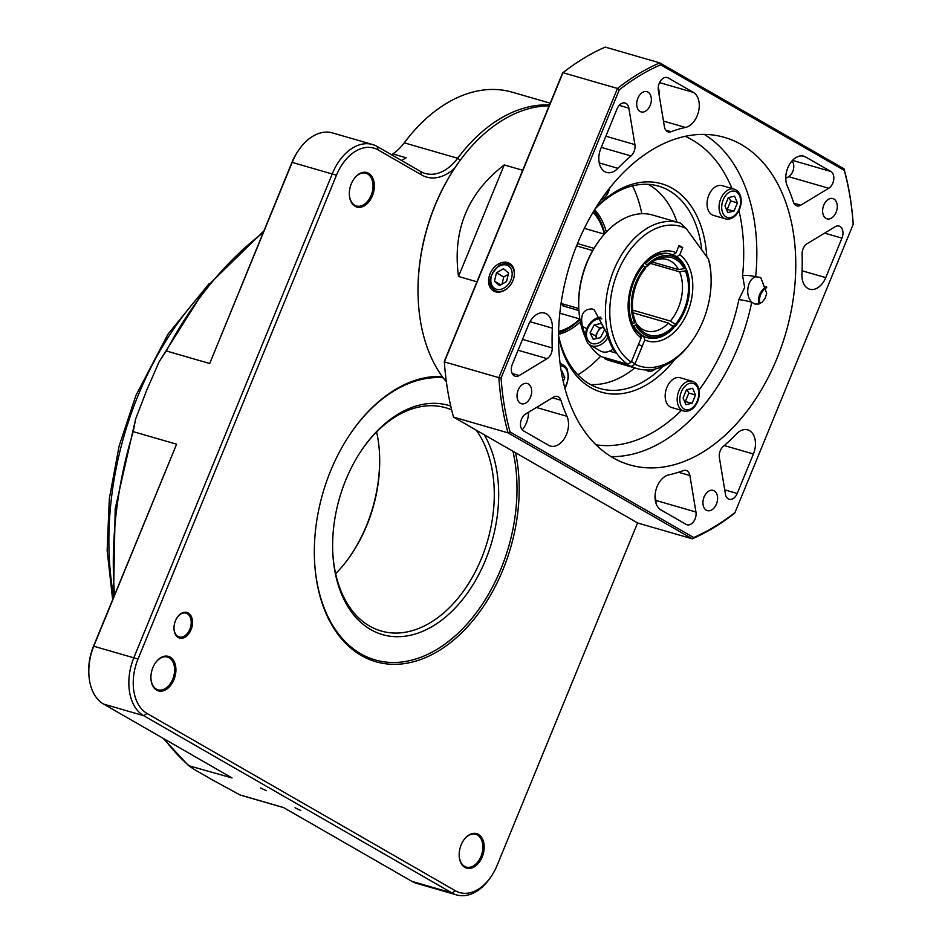 <?xml version="1.0" encoding="UTF-8"?>
<svg xmlns="http://www.w3.org/2000/svg" width="942" height="942" viewBox="0 0 942 942"><rect width="100%" height="100%" fill="white"/><g stroke="black" fill="none" stroke-linecap="round" stroke-linejoin="round"><path stroke-width="1.41" d="M295.011 807.789L300.769 810.52L295.011 807.789M260.557 787.983L266.315 790.703L260.557 787.983M459.19 855.63A17.038 11.316 106.1 0 0 464.594 866.357A17.038 11.316 106.1 0 0 466.278 867.076A17.038 11.316 106.1 0 0 481.468 855.159A17.038 11.316 106.1 0 0 477.429 835.048A17.038 11.316 106.1 0 0 475.745 834.329A17.038 11.316 106.1 0 0 463.641 840.217M478.454 834.388A17.969 11.94 -73.9 0 1 478.03 863.72A17.969 11.94 -73.9 0 1 459.201 855.866A17.969 11.94 -73.9 0 1 463.782 840.029A17.969 11.94 -73.9 0 1 478.454 834.388M349.364 194.547A17.038 11.316 106.1 0 0 354.757 205.262A17.038 11.316 106.1 0 0 356.453 205.98A17.038 11.316 106.1 0 0 371.643 194.064A17.038 11.316 106.1 0 0 367.604 173.952A17.038 11.316 106.1 0 0 365.92 173.234A17.038 11.316 106.1 0 0 353.815 179.133M368.616 173.293A17.969 11.94 -73.9 0 1 368.192 202.624A17.969 11.94 -73.9 0 1 349.364 194.77A17.969 11.94 -73.9 0 1 353.945 178.945A17.969 11.94 -73.9 0 1 368.616 173.293M150.92 678.37A17.038 11.316 106.1 0 0 156.325 689.097A17.038 11.316 106.1 0 0 158.02 689.815A17.038 11.316 106.1 0 0 173.21 677.899A17.038 11.316 106.1 0 0 169.171 657.787A17.038 11.316 106.1 0 0 167.488 657.069A17.038 11.316 106.1 0 0 155.383 662.956M170.184 657.127A17.969 11.94 -73.9 0 1 169.76 686.459A17.969 11.94 -73.9 0 1 150.932 678.605A17.969 11.94 -73.9 0 1 155.512 662.768A17.969 11.94 -73.9 0 1 170.184 657.127M443.164 377.777A145.633 96.743 106.1 0 0 351.825 431.695A145.633 96.743 106.1 0 1 443.164 377.777M314.534 560.667A145.633 96.743 106.1 0 0 375.199 659.93A145.633 96.743 106.1 0 0 482.598 603.787A145.633 96.743 106.1 0 0 512.978 451.277A145.633 96.743 106.1 0 1 516.722 499.295A145.633 96.743 106.1 0 1 375.199 659.93A145.633 96.743 106.1 0 1 314.534 560.667M515.545 452.749A147.188 97.768 -73.9 0 1 433.779 653.642A147.188 97.768 -73.9 0 1 314.546 561.043A147.188 97.768 -73.9 0 1 352.037 431.389A147.188 97.768 -73.9 0 1 442.175 376.435M88.866 674.26L88.795 672.765A43.379 28.813 -73.9 0 1 93.529 646.177L176.613 444.2L93.941 645.776A46.476 30.874 106.1 0 0 88.866 674.26A46.476 30.874 106.1 0 0 103.632 704.098L232.062 777.951L188.612 765.669M164.273 738.975A312.956 207.888 106.1 0 0 188.671 765.41C191.332 768.213 203.719 774.771 211.232 779.281L240.08 794.966A312.956 207.888 106.1 0 0 244.178 796.226L283.719 807.659M454.727 168.123A49.573 32.935 -73.9 0 1 421.745 175L378.189 149.955A43.379 28.813 106.1 0 0 336.459 175.2L138.027 659.035A43.379 28.813 106.1 0 0 147.07 713.483L455.339 890.743A43.379 28.813 106.1 0 0 490.758 877.108L489.899 878.344A46.476 30.874 -73.9 0 1 456.54 894.9A46.476 30.874 -73.9 0 1 451.948 892.945L143.679 715.684A46.476 30.874 -73.9 0 1 133.988 657.351L332.42 173.516A46.476 30.874 -73.9 0 1 372.537 144.515L332.491 132.928A46.476 30.874 106.1 0 0 299.132 149.484A46.476 30.874 106.1 0 0 292.373 161.942L209.713 363.506L166.322 350.966L159.186 361.657L146.622 390.4L135.624 419.013L133.222 431.66A312.956 207.888 106.1 0 0 114.594 594.814M240.257 795.024L283.471 807.518L411.901 881.359A46.476 30.874 106.1 0 0 416.494 883.325L456.54 894.9M550.21 103.173L512.142 92.175A154.924 102.913 106.1 0 0 404.259 142.831A46.476 30.874 -73.9 0 1 392.779 153.911L391.719 154.853M173.999 628.703A12.399 8.231 106.1 0 0 177.92 636.439A12.399 8.231 106.1 0 0 179.145 636.969A12.399 8.231 106.1 0 0 190.202 628.302A12.399 8.231 106.1 0 0 187.258 613.678A12.399 8.231 106.1 0 0 186.033 613.148A12.399 8.231 106.1 0 0 177.273 617.387M188.282 613.018A13.329 8.855 -73.9 0 1 187.964 634.767A13.329 8.855 -73.9 0 1 174.011 628.938A13.329 8.855 -73.9 0 1 177.402 617.198A13.329 8.855 -73.9 0 1 188.282 613.018M372.537 144.515A46.476 30.874 -73.9 0 1 377.13 146.469L420.685 171.515A46.476 30.874 106.1 0 0 425.289 173.469A46.476 30.874 106.1 0 0 457.659 158.268A154.924 102.913 -73.9 0 1 549.48 104.962M401.351 160.399A46.476 30.874 -73.9 0 0 406.132 157.773L392.779 153.911M490.758 877.108A43.379 28.813 106.1 0 0 497.07 865.486L637.569 522.916M176.613 444.2L133.222 431.66M209.713 363.506L291.961 162.342A43.379 28.813 -73.9 0 1 298.273 150.72L299.132 149.484M376.623 431.954A116.196 77.185 -73.9 0 1 379.532 454.126A116.196 77.185 -73.9 0 1 349.941 556.486A116.196 77.185 -73.9 0 1 335.646 573.678M349.506 557.099A119.293 79.246 106.1 0 0 379.496 453.385M332.773 552.247A116.196 77.185 106.1 0 0 381.157 631.01A116.196 77.185 106.1 0 0 494.067 502.84A116.196 77.185 106.1 0 0 476.181 430.117M451.654 409.888A116.196 77.185 106.1 0 0 445.707 407.756A116.196 77.185 106.1 0 0 362.752 448.545M484.247 434.757A119.293 79.246 -73.9 0 1 498.448 503.04A119.293 79.246 -73.9 0 1 415.281 634.001A119.293 79.246 -73.9 0 1 332.809 553.013A119.293 79.246 -73.9 0 1 363.188 447.921A119.293 79.246 -73.9 0 1 450.747 406.037M559.76 313.733A46.17 30.674 106.1 0 0 561.126 313.568M585.653 228.741A46.17 30.674 106.1 0 0 584.582 227.858M577.481 243.578L593.99 248.347M578.906 310.53L563.128 305.973L564.529 304.443M578.8 308.564L562.068 303.736A44.156 29.332 106.1 0 0 563.128 305.973M592.683 250.56L576.539 245.886M633.683 325.72L635.744 325.025A41.837 27.789 106.1 0 0 673.966 327.545L673.389 328.346A43.379 28.813 -73.9 0 1 647.295 337.683A43.379 28.813 -73.9 0 1 633.683 325.72L632.577 325.402M636.615 323.895A37.185 24.704 106.1 0 0 646.283 330.936A37.185 24.704 106.1 0 0 668.502 323.071L673.966 327.545M673.424 326.427A40.282 26.753 -73.9 0 1 637.663 325.732A40.282 26.753 -73.9 0 1 636.674 324.001L635.45 322.046M635.744 325.025L636.674 324.001M679.594 271.826L685.317 270.896A40.282 26.753 -73.9 0 1 675.296 324.378L670.374 321.022A37.185 24.704 106.1 0 0 679.594 271.826L650.533 263.43M675.838 325.496A41.837 27.789 106.1 0 0 678.852 321.611L678.428 322.223A43.379 28.813 -73.9 0 1 675.261 326.297L675.296 324.378M678.852 321.611A41.837 27.789 106.1 0 0 689.509 284.767A41.837 27.789 106.1 0 0 686.259 269.871L686.082 268.529A43.379 28.813 -73.9 0 1 689.473 284.013L689.509 284.767M685.317 270.896L686.259 269.871M634.673 322.788L635.603 321.764A40.282 26.753 -73.9 0 1 645.623 268.27L645.093 267.151A41.837 27.789 106.1 0 0 634.673 322.788L632.624 323.483A43.379 28.813 -73.9 0 1 643.445 265.715L642.326 265.397M675.261 326.297L671.752 325.284M684.728 268.14L686.082 268.529M631.505 323.165L632.624 323.483M668.502 323.071L633.048 312.826M632.694 310.13L670.374 321.022M643.445 265.715L645.093 267.151M644.717 267.351L647.495 266.233A40.282 26.753 -73.9 0 1 656.88 259.297A40.282 26.753 -73.9 0 1 684.245 268.658L678.523 269.589A37.185 24.704 106.1 0 0 666.936 259.497A37.185 24.704 106.1 0 0 655.055 260.263M644.198 263.348L645.317 263.666A43.379 28.813 -73.9 0 1 671.399 254.328A43.379 28.813 -73.9 0 1 685.011 266.292L684.245 268.658M685.187 267.634A41.837 27.789 106.1 0 0 646.966 265.114L645.317 263.666M647.495 266.233L646.966 265.114M652.347 262.017L678.523 269.589M418.26 300.239L418.224 299.497A153.381 101.889 -73.9 0 1 457.282 164.379L457.718 163.767A154.924 102.913 106.1 0 0 418.26 300.239A154.924 102.913 106.1 0 0 446.367 381.804M549.115 105.857A154.924 102.913 106.1 0 0 457.718 163.767M594.59 209.713A69.72 46.311 -73.9 0 1 606.33 232.038M580.378 321.811A69.72 46.311 -73.9 0 1 558.535 334.434M476.946 281.811L458.495 276.477C452.348 230.354 467.597 193.181 504.253 164.932L522.704 170.266M600.619 356.241A120.847 80.27 -73.9 0 1 577.858 374.798M632.482 185.88A120.847 80.27 -73.9 0 1 641.82 213.728M504.253 164.932L458.495 276.477M584.346 228.353L604.387 234.158A66.623 44.25 106.1 0 0 593.06 212.256M558.594 331.454A66.623 44.25 106.1 0 0 579.872 319.032M579.942 319.444A69.72 46.311 -73.9 0 1 558.547 333.138M593.919 210.808A69.72 46.311 -73.9 0 1 604.705 233.804M609.533 351.178L615.585 352.932A75.913 50.432 -73.9 0 1 606.895 333.315L594.237 309.871L592.059 308.929C583.228 309.153 580.025 314.922 582.427 326.238A75.913 50.432 106.1 0 0 585.488 335.458M589.245 344.407A75.913 50.432 106.1 0 0 601.149 356.594L627.843 364.318A75.913 50.432 -73.9 0 1 612.17 274.393A75.913 50.432 -73.9 0 1 679.323 222.759A75.913 50.432 -73.9 0 1 680.501 223.124L686.212 228.541A72.817 48.372 106.1 0 0 617.893 271.708A72.817 48.372 106.1 0 0 631.246 362.105L641.172 337.884L640.124 334.386A43.379 28.813 106.1 0 1 628.149 308.411M679.323 222.759L652.618 215.035A75.913 50.432 106.1 0 0 598.146 242.082A75.913 50.432 106.1 0 0 578.812 308.952A75.913 50.432 106.1 0 0 585.724 338.166M590.834 345.443A75.913 50.432 106.1 0 0 591.117 345.855L591.976 346.103M627.843 364.318L631.246 362.105M604.776 358.678A75.913 50.432 106.1 0 0 610.451 360.892L637.145 368.616A75.913 50.432 -73.9 0 1 631.47 366.403L604.776 358.678L604.434 357.548M708.384 258.956L709.632 263.089A75.913 50.432 -73.9 0 1 710.963 274.699L711.033 276.194A72.817 48.372 106.1 0 0 708.384 258.956L686.212 228.541M641.172 337.884A46.476 30.874 -73.9 0 1 628.184 309.176A46.476 30.874 -73.9 0 1 640.018 268.235A46.476 30.874 -73.9 0 1 676.12 252.691L679.076 245.473L682.703 247.569L679.747 254.776A46.476 30.874 -73.9 0 1 687.66 311.967A46.476 30.874 -73.9 0 1 644.799 339.968L634.873 364.189A72.817 48.372 106.1 0 0 692.488 340.345L691.616 341.569A75.913 50.432 -73.9 0 1 637.145 368.616M578.812 308.952L578.741 307.457A72.817 48.372 -73.9 0 1 597.287 243.307L598.146 242.082M692.488 340.345A72.817 48.372 106.1 0 0 711.033 276.194M671.399 254.328L670.28 254.01A43.379 28.813 106.1 0 0 639.583 268.87M640.466 335.517L643.751 336.471A43.379 28.813 106.1 0 0 646.188 337.354L647.295 337.683M673.542 326.662A43.379 28.813 106.1 0 0 674.142 325.979M672.718 254.893L676.12 252.691M643.751 336.471L644.799 339.968M679.747 254.776L677.946 255.941M634.873 364.189L631.47 366.403M678.699 246.404L682.703 247.569M596.769 338.484L595.532 335.953L599.642 328.016L603.316 327.239A7.748 5.711 -60.1 0 0 603.257 327.263A7.748 5.711 -60.1 0 0 597.581 331.984A7.748 5.711 -60.1 0 0 596.816 338.484M645.859 369.935L647.083 370.642A9.29 6.853 -60.1 0 0 655.326 368.934M601.844 318.914A13.341 9.844 -60.1 0 0 589.61 325.084A13.341 9.844 -60.1 0 0 587.549 339.461A13.341 9.844 -60.1 0 0 597.24 343.465A13.341 9.844 -60.1 0 0 607.025 333.786M600.878 317.136A15.496 11.434 -60.1 0 0 588.255 325.826A15.496 11.434 -60.1 0 0 586.713 341.181A15.496 11.434 -60.1 0 0 590.328 345.149A15.496 11.434 -60.1 0 0 608.037 337.271M590.328 345.149L600.478 350.989A15.496 11.434 -60.1 0 0 613.136 349.046M594.202 324.896L590.092 332.832L593.213 339.238L600.443 337.707L604.552 329.771L601.432 323.365L594.202 324.896L599.642 328.016M595.532 335.953L590.092 332.832M496.469 272.803L494.468 281.234L499.495 285.579L506.537 281.517L508.55 273.086L503.511 268.741L496.469 272.803L503.723 276.983L502.027 284.119M500.767 284.849L494.468 281.234M508.244 274.369L503.723 276.983M699.035 390.047A161.176 107.07 106.1 0 0 738.869 299.603A9.29 0.801 -168.3 0 1 751.74 302.205L754.895 304.042L758.663 304.078L762.231 302.135L765.151 298.32L766.729 293.327L760.736 277.501L755.661 276.748C751.551 278.255 748.984 281.976 747.972 287.911C747.136 293.833 748.395 298.59 751.74 302.205A170.467 113.24 -73.9 0 1 611.099 456.646M701.802 249.936A105.351 69.979 106.1 0 0 658.576 186.116A105.351 69.979 106.1 0 0 595.05 208.971M558.524 335.305A105.351 69.979 106.1 0 0 600.054 388.528A105.351 69.979 106.1 0 0 662.803 366.473M674.955 359.279A108.448 72.039 -73.9 0 1 558.512 336.612M595.733 207.852A108.448 72.039 -73.9 0 1 706.783 256.766M512.954 280.469A15.943 11.763 -60.1 0 0 509.928 263.642A15.943 11.763 -60.1 0 0 491.312 271.296A15.943 11.763 -60.1 0 0 494.055 291.243A15.943 11.763 -60.1 0 0 512.954 280.469M758.946 303.995A13.07 9.644 119.9 0 1 759.652 294.622A13.07 9.644 119.9 0 1 766.529 286.545M548.597 445.307A18.593 12.352 106.1 0 0 550.434 446.084A18.593 12.352 106.1 0 0 565.118 437.312A18.593 12.352 106.1 0 0 566.99 416.317A179.722 119.387 -73.9 0 1 560.902 400.256A9.29 6.17 106.1 0 0 557.476 396.452A9.29 6.17 106.1 0 0 553.519 397.135L525.565 414.044A9.29 6.17 106.1 0 0 520.573 422.675A9.29 6.17 106.1 0 0 523.434 430.835L548.597 445.307M522.209 429.811A18.593 12.352 106.1 0 0 528.486 412.29M547.125 358.643A9.29 6.17 106.1 0 0 552.224 347.963A179.722 119.387 -73.9 0 1 552.342 328.146A18.593 12.352 106.1 0 0 544.606 313.085A18.593 12.352 106.1 0 0 528.556 324.684L512.366 364.177A9.29 6.17 106.1 0 0 515.215 376.235A9.29 6.17 106.1 0 0 519.172 375.552L547.125 358.643L518.076 350.236M686.117 524.388A9.29 6.17 106.1 0 0 687.036 524.776A9.29 6.17 106.1 0 0 693.724 521.444A9.29 6.17 106.1 0 0 695.95 512.024L689.885 475.545A9.29 6.17 106.1 0 0 686.141 470.447A9.29 6.17 106.1 0 0 683.244 470.611A179.722 119.387 -73.9 0 1 668.832 474.874A18.593 12.352 106.1 0 0 655.679 491.053A18.593 12.352 106.1 0 0 660.966 509.916L686.117 524.388M655.997 503.275A9.29 6.17 106.1 0 0 655.891 500.438L655.067 495.445M828.724 188.259A9.29 6.17 106.1 0 0 833.729 179.628A9.29 6.17 106.1 0 0 830.856 171.468L805.704 157.008A18.593 12.352 106.1 0 0 803.867 156.219A18.593 12.352 106.1 0 0 789.172 164.991A18.593 12.352 106.1 0 0 787.3 185.998A179.722 119.387 -73.9 0 1 793.388 202.047A9.29 6.17 106.1 0 0 796.826 205.851A9.29 6.17 106.1 0 0 800.771 205.168L828.724 188.259L788.678 176.672A9.29 6.17 106.1 0 0 793.482 169.171A9.29 6.17 106.1 0 0 792.034 160.917M630.975 155.948A9.29 6.17 106.1 0 0 634.908 144.609L628.844 108.142A9.29 6.17 106.1 0 0 625.111 103.031A9.29 6.17 106.1 0 0 617.081 108.836L600.89 148.318A18.593 12.352 106.1 0 0 606.601 172.445A18.593 12.352 106.1 0 0 617.893 168.324A179.722 119.387 -73.9 0 1 630.975 155.948L601.279 147.364M685.47 127.441A18.593 12.352 106.1 0 0 698.623 111.25A18.593 12.352 106.1 0 0 693.336 92.387L668.172 77.927A9.29 6.17 106.1 0 0 667.254 77.527A9.29 6.17 106.1 0 0 660.577 80.859A9.29 6.17 106.1 0 0 658.352 90.291L664.416 126.758A9.29 6.17 106.1 0 0 668.149 131.868A9.29 6.17 106.1 0 0 671.045 131.703A179.722 119.387 -73.9 0 1 685.47 127.441L663.462 121.071M659.188 95.283A18.593 12.352 106.1 0 0 658.246 87.453M650.192 105.339A10.539 6.994 106.1 0 0 646.954 91.668A10.539 6.994 106.1 0 0 637.31 99.852A10.539 6.994 106.1 0 0 641.102 111.91A10.539 6.994 106.1 0 0 650.192 105.339M716.438 504.052A10.539 6.994 106.1 0 0 713.2 490.393A10.539 6.994 106.1 0 0 703.544 498.565A10.539 6.994 106.1 0 0 707.348 510.635A10.539 6.994 106.1 0 0 716.438 504.052M836.119 212.244A10.539 6.994 106.1 0 0 832.869 198.585A10.539 6.994 106.1 0 0 823.226 206.757A10.539 6.994 106.1 0 0 827.017 218.827A10.539 6.994 106.1 0 0 836.119 212.244M530.511 397.147A10.539 6.994 106.1 0 0 527.273 383.488A10.539 6.994 106.1 0 0 517.629 391.66A10.539 6.994 106.1 0 0 521.421 403.729A10.539 6.994 106.1 0 0 530.511 397.147M648.237 184.349A105.351 69.979 -73.9 0 1 676.992 222.076M634.814 367.933A105.351 69.979 -73.9 0 1 590.363 384.501M577.387 243.79A170.467 113.24 -73.9 0 1 724.492 137.391A170.467 113.24 -73.9 0 1 785.934 332.608A170.467 113.24 -73.9 0 1 629.798 464.912A170.467 113.24 -73.9 0 1 577.387 243.79M619.294 89.796L501.085 378.001A254.081 168.783 106.1 0 0 510.046 431.931L693.677 537.517A254.081 168.783 106.1 0 0 735.007 512.519L853.205 224.302A254.081 168.783 106.1 0 0 844.256 170.372L660.625 64.786A254.081 168.783 106.1 0 0 619.294 89.796L617.469 88.454L562.963 72.699L444.353 361.893L498.871 377.66L617.469 88.454A255.635 169.807 -73.9 0 1 659.777 62.867L844.032 168.806A255.635 169.807 -73.9 0 1 853.205 224.008L853.205 224.302M719.394 457.694L725.446 494.161A9.29 6.17 106.1 0 0 729.19 499.272A9.29 6.17 106.1 0 0 737.209 493.467L753.412 453.985A18.593 12.352 106.1 0 0 747.689 429.87A18.593 12.352 106.1 0 0 736.397 433.979A179.722 119.387 -73.9 0 1 723.326 446.355A9.29 6.17 106.1 0 0 719.394 457.694M825.745 277.619L841.936 238.126A9.29 6.17 106.1 0 0 839.075 226.068A9.29 6.17 106.1 0 0 835.13 226.751L807.164 243.672A9.29 6.17 106.1 0 0 802.078 254.34A179.722 119.387 -73.9 0 1 801.948 274.157A18.593 12.352 106.1 0 0 809.696 289.218A18.593 12.352 106.1 0 0 825.745 277.619L802.089 270.778M453.526 417.094L637.781 523.045L692.288 538.8L508.032 432.849L453.526 417.094A255.635 169.807 106.1 0 1 444.353 361.893A2865.564 148.883 -67.3 0 1 444.341 361.304L562.15 74.077A2865.564 148.883 -67.3 0 1 562.963 72.699A255.635 169.807 106.1 0 1 605.27 47.1L659.777 62.867L660.625 64.786M510.046 431.931L508.032 432.849A255.635 169.807 -73.9 0 1 498.871 377.66L501.085 378.001M735.007 512.519L734.595 513.202A255.635 169.807 -73.9 0 1 692.288 538.8L693.677 537.517M785.758 178.438L788.678 176.672M704.263 134.412A170.467 113.24 -73.9 0 1 755.661 276.748A9.29 1.849 5.8 0 0 742.579 275.535A161.176 107.07 106.1 0 0 738.952 210.584M844.256 170.372L844.032 168.806M766.729 287.616A11.622 8.572 -60.1 0 0 760.064 303.571M758.922 303.901A14.719 10.857 119.9 0 1 766.611 286.957M683.657 410.995L671.634 407.521A15.496 10.291 -73.9 0 1 666.877 387.421A15.496 10.291 -73.9 0 1 680.242 377.754L692.264 381.227A15.496 10.291 106.1 0 0 678.888 390.895A15.496 10.291 106.1 0 0 683.657 410.995C697.975 414.068 705.911 386.161 692.264 381.227M683.068 397.995L686.447 389.788L692.664 388.281L695.502 394.992L692.134 403.211L685.917 404.707L683.068 397.995M684.516 401.398L692.134 403.211M685.458 401.28L688.837 393.061L695.502 394.992M688.837 393.061L686.953 389.658M561.185 371.254L561.962 371.066L564.811 377.777L563.222 381.651M562.244 377.035L564.811 377.777M725.54 218.874L713.518 215.4A15.496 10.291 -73.9 0 1 708.761 195.3A15.496 10.291 -73.9 0 1 722.125 185.633L734.148 189.106A15.496 10.291 106.1 0 0 720.771 198.774A15.496 10.291 106.1 0 0 725.54 218.874C739.859 221.935 747.795 194.028 734.148 189.106M724.951 205.874L728.331 197.655L734.548 196.16L737.398 202.871L734.018 211.09L727.801 212.586L724.951 205.874M726.4 209.277L734.018 211.09M727.354 209.159L730.721 200.94L737.398 202.871M730.721 200.94L728.837 197.537M263.089 232.745A312.956 207.888 106.1 0 0 166.322 350.966M404.259 142.831L457.659 158.268L460.273 160.211M147.07 713.483L143.679 715.684L103.632 704.098M411.901 881.359L451.948 892.945L455.339 890.743M336.459 175.2L291.961 162.342M93.529 646.177L138.027 659.035M377.13 146.469L378.189 149.955M420.685 171.515L421.745 175M199.092 296.4A263.383 174.965 106.1 0 0 138.038 395.699A263.383 174.965 106.1 0 0 113.17 593.578M582.427 326.238L586.819 328.758M506.502 289.041A14.719 10.857 119.9 0 1 495.08 290.442C487.096 284.684 488.427 276.371 499.06 265.479C502.875 263.36 506.443 263.171 509.752 264.926A14.719 10.857 119.9 0 1 514.285 275.5M498.93 266.303A13.164 9.714 -60.1 0 0 493.82 287.781A13.164 9.714 -60.1 0 0 511.765 277.395A13.164 9.714 -60.1 0 0 498.93 266.303M595.992 444.812A161.176 107.07 106.1 0 0 681.455 410.359M536.434 407.474L566.99 416.317M522.527 339.379L552.224 347.963M655.891 500.438L695.95 512.024M792.528 160.387L830.856 171.468M605.859 136.213L634.908 144.609M659.553 82.625L693.336 92.387M738.869 299.603L744.675 287.546L742.579 275.535M731.934 188.459A161.176 107.07 106.1 0 0 685.175 136.355M665.794 130.173L671.045 131.703M666.265 77.374L668.172 77.927M599.253 162.931L617.893 168.324M619.224 105.351L628.844 108.142M824.603 233.121L841.936 238.126M793.847 203.166L800.771 205.168M801.889 155.901L805.704 157.008M678.511 472.26L689.885 475.545M724.257 445.554L753.412 453.985M724.739 489.864L737.209 493.467M530.005 321.693L552.342 328.146M512.236 373.55L519.172 375.552M552.412 397.807L560.902 400.256M681.313 391.907A13.635 9.055 -73.9 0 1 697.728 387.951A13.635 9.055 -73.9 0 1 688.826 409.64A13.635 9.055 -73.9 0 1 681.313 391.907M560.384 365.943A13.635 9.055 -73.9 0 1 567.79 373.22A13.635 9.055 -73.9 0 1 564.647 387.445M564.835 388.128L566.483 385.278L568.591 376.824L567.19 369.123L565.447 366.485L561.562 364.012A15.496 10.291 106.1 0 0 560.101 363.753M723.197 199.786A13.635 9.055 -73.9 0 1 739.611 195.818A13.635 9.055 -73.9 0 1 730.721 217.508A13.635 9.055 -73.9 0 1 723.197 199.786M609.533 188.259A13.635 9.055 -73.9 0 1 600.843 200.045M188.53 765.599L163.19 738.351M113.499 597.463L115.195 508.821L135.624 419.013M159.186 361.657L206.062 287.404L263.772 231.084M112.64 599.559L107.153 550.469L109.331 498.659L119.057 446.261L135.931 395.428L168.006 334.151L209.077 283.707M559.819 313.191L579.86 318.985M642.173 346.373L638.546 344.289M635.061 363.73L631.434 361.646M495.08 290.442L498.082 292.173M509.752 264.926L512.754 266.645M561.562 364.012L560.078 363.577M599.854 201.506L610.181 187.458"/></g></svg>
